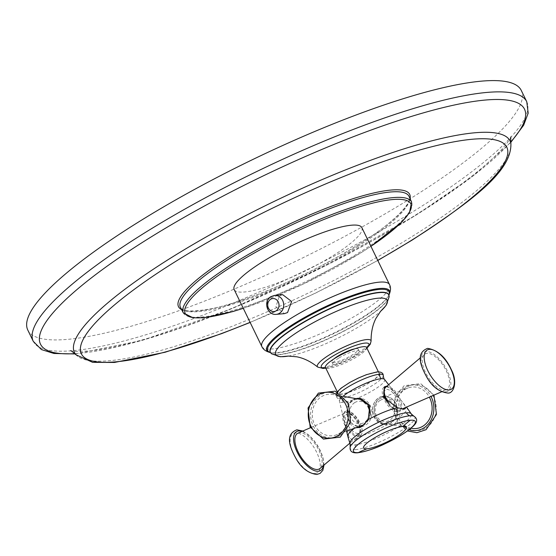 <?xml version="1.0" encoding="UTF-8"?>
<svg xmlns="http://www.w3.org/2000/svg" width="556" height="556" viewBox="0 0 556 556"><rect width="100%" height="100%" fill="white"/><g stroke="black" fill="none" stroke-linecap="round" stroke-linejoin="round"><path stroke-width="0.42" stroke-dasharray="2.78 2.08" d="M27.8 330.069A274.289 55.155 154.1 0 0 410.564 198.492A274.289 55.155 154.1 0 0 521.278 90.447M361.838 227.606A70.953 14.268 -25.9 0 1 333.197 255.551A70.953 14.268 -25.9 0 1 234.187 289.586M282.712 294.701L279.411 295.799L275.915 306.801L284.352 313.647M333.968 358.898A14.63 2.94 154.1 0 0 331.925 361.921A14.63 2.94 154.1 0 0 352.337 354.909A14.63 2.94 154.1 0 0 358.245 349.14A14.63 2.94 154.1 0 0 354.603 348.883M338.764 358.092A14.63 2.94 154.1 0 0 332.863 363.86A14.63 2.94 154.1 0 0 353.275 356.841A14.63 2.94 154.1 0 0 359.183 351.079A14.63 2.94 154.1 0 0 338.764 358.092M366.585 347.486A22.859 4.594 -25.9 0 1 357.355 356.486A22.859 4.594 -25.9 0 1 325.462 367.453M347.201 384.231A22.859 4.594 -25.9 0 1 379.102 373.264A22.859 4.594 -25.9 0 1 369.872 382.271A22.859 4.594 -25.9 0 1 337.978 393.231A22.859 4.594 -25.9 0 1 347.201 384.231M355.743 427.786L355.235 427.675C346.444 424.728 343.386 405.588 352.65 399.854L355.68 398.562M345.644 411.405L344.602 411.655L344.275 421.017L349.224 437.586L353.428 440.602L355.604 439.615L357.751 436.842C365.146 424.86 353.011 409.862 345.644 411.405M356.285 398.673A14.261 12.371 85.1 0 0 353.421 399.945A14.261 12.371 -94.9 0 0 347.444 415.346A14.261 12.371 -94.9 0 0 358.71 426.702M361.525 426.626A14.261 12.371 -94.9 0 0 363.36 426.167A14.261 12.371 -94.9 0 0 365.626 425.083A14.261 12.371 85.1 0 0 371.658 410.029A14.261 12.371 85.1 0 0 360.955 398.402A14.261 12.371 85.1 0 0 360.802 398.381M354.714 402.607A11.238 9.751 85.1 0 1 368.016 407.221A11.238 9.751 85.1 0 1 364.333 422.414A11.238 9.751 85.1 0 1 351.031 417.806A11.238 9.751 85.1 0 1 354.714 402.607M384.092 387.212A14.261 6.491 58.1 0 0 383.689 387.497A14.261 6.491 58.1 0 0 385.447 401.786A14.261 6.491 58.1 0 0 397.665 411.926A14.261 6.491 -121.9 0 0 398.742 411.655A14.261 6.491 -121.9 0 0 398.43 398.339A14.261 6.491 -121.9 0 0 386.198 386.795M386.754 389.457A11.238 5.115 -121.9 0 1 397.137 398.881A11.238 5.115 -121.9 0 1 396.372 409.265A11.238 5.115 -121.9 0 1 385.989 399.84A11.238 5.115 -121.9 0 1 386.754 389.457M387.136 385.996L394.433 392.077L402.947 402.732L405.859 407.367M399.736 416.847L394.121 400.807L381.68 396.456L379.428 397.54C368.746 403.399 370.553 422.643 386.733 424.951L395.337 423.401L399.736 416.847A32.901 6.616 -25.9 0 0 406.909 407.624L402.947 402.732M381.68 396.456L381.075 396.664A14.261 12.371 85.1 0 0 378.81 397.748A14.261 12.371 -94.9 0 0 372.77 412.795A14.261 12.371 -94.9 0 0 383.473 424.423L386.733 424.951A32.901 6.616 -25.9 0 1 357.751 436.842M346.77 410.898A14.261 6.491 -121.9 0 1 358.988 421.045A14.261 6.491 -121.9 0 1 360.747 435.334A14.261 6.491 -121.9 0 1 358.974 436.036A14.261 6.491 58.1 0 1 346.325 425.111A14.261 6.491 58.1 0 1 345.693 411.169A14.261 6.491 58.1 0 1 346.77 410.898M348.063 413.56A11.238 5.115 58.1 0 0 347.298 423.95A11.238 5.115 58.1 0 0 357.682 433.374A11.238 5.115 58.1 0 0 358.446 422.984A11.238 5.115 58.1 0 0 348.063 413.56M298.044 433.124A20.843 9.494 -121.9 0 1 299.587 432.742A20.843 9.494 58.1 0 1 317.42 447.531A20.843 9.494 58.1 0 1 320.047 468.43M381.075 396.664A14.261 12.371 85.1 0 1 396.247 404.893A14.261 12.371 85.1 0 1 391.014 422.887A14.261 12.371 -94.9 0 1 383.473 424.423M380.102 400.41A11.238 9.751 -94.9 0 0 376.419 415.61A11.238 9.751 -94.9 0 0 389.721 420.218A11.238 9.751 -94.9 0 0 393.405 405.025A11.238 9.751 -94.9 0 0 380.102 400.41M411.676 428.377A20.843 18.077 85.1 0 1 396.261 411.28A20.843 18.077 85.1 0 1 405.109 389.429A20.843 18.077 -94.9 0 1 408.173 387.928A20.843 18.077 -94.9 0 1 429.343 397.137M444.849 390.09A20.843 9.494 58.1 0 0 446.385 389.707A20.843 9.494 58.1 0 0 445.516 369.351A20.843 9.494 58.1 0 0 427.008 353.345A20.843 9.494 -121.9 0 0 424.388 354.401A20.843 9.494 -121.9 0 0 427.008 375.3A20.843 9.494 -121.9 0 0 444.849 390.09M339.327 433.402A20.843 18.077 -94.9 0 0 348.174 411.551A20.843 18.077 -94.9 0 0 332.759 394.454A20.843 18.077 -94.9 0 0 321.486 396.664A20.843 18.077 85.1 0 0 313.89 423.095A20.843 18.077 85.1 0 0 336.255 434.896A20.843 18.077 85.1 0 0 339.327 433.402M526.754 101.727A274.289 55.155 -25.9 0 1 416.041 209.772A274.289 55.155 154.1 0 1 33.277 341.349M74.886 353.644A269.021 54.092 154.1 0 0 415.923 215.13A269.021 54.092 -25.9 0 0 510.686 142.03M510.901 143.587A242.124 48.685 -25.9 0 1 412.323 236.349A242.124 48.685 154.1 0 1 75.977 354.777M250.089 322.334A236.474 47.552 154.1 0 0 377.739 260.354M181.61 309.581A128.512 25.84 154.1 0 0 357.835 245.029A128.512 25.84 154.1 0 0 410.064 198.652M357.716 246.343A127.053 25.548 154.1 0 0 409.056 196.421C413.226 202.315 393.127 223.547 357.682 245.078C324.739 265.323 289.947 282.33 253.307 296.098C211.092 312.667 180.012 313.674 180.485 307.412A127.053 25.548 154.1 0 0 357.716 246.343M183.32 312.889A126.886 25.513 154.1 0 0 360.33 251.896A126.886 25.513 154.1 0 0 411.6 202.043M243.271 308.295A125.427 25.222 154.1 0 0 360.212 253.216A125.427 25.222 154.1 0 0 370.921 246.315M261.855 346.562A70.953 14.268 154.1 0 0 360.865 312.528A70.953 14.268 154.1 0 0 389.499 284.575M274.629 295.403A9.508 8.25 -94.9 0 0 271.377 296.494A9.508 8.25 -94.9 0 0 267.575 307.524A9.508 8.25 -94.9 0 0 276.262 314.349M270.334 352.448L271.293 352.747L270.355 352.56A68.207 13.712 154.1 0 0 361.942 317.678A68.207 13.712 154.1 0 0 388.957 294.972L388.526 295.82A67.415 13.559 -25.9 0 1 361.824 318.261A67.415 13.559 -25.9 0 1 271.293 352.747A67.415 13.559 -25.9 0 1 270.438 352.539M388.887 295.027A67.415 13.559 -25.9 0 1 388.526 295.82L388.88 294.882M388.908 295.146A65.865 13.247 -25.9 0 1 362.13 320.541A65.865 13.247 -25.9 0 1 270.522 352.636M270.689 352.838A65.81 13.233 154.1 0 0 362.213 320.777A65.81 13.233 154.1 0 0 388.971 295.403M288.314 356.083L288.543 356.062A62.015 12.468 154.1 0 0 289.565 355.882A62.015 12.468 154.1 0 0 362.171 324.725A62.015 12.468 154.1 0 0 379.685 312.118A62.015 12.468 154.1 0 0 380.464 311.423L380.617 311.256M317.691 367.057A29.795 5.991 154.1 0 0 358.926 352.33A29.795 5.991 154.1 0 0 371.081 341.134M325.691 367.926A26.452 5.317 154.1 0 0 358.196 354.401A26.452 5.317 154.1 0 0 366.814 347.959M376.342 372.159A23.56 4.74 154.1 0 0 346.854 384.259A23.56 4.74 154.1 0 0 340.738 394.343A23.56 4.74 154.1 0 0 370.226 382.236A23.56 4.74 154.1 0 0 376.342 372.159M383.279 375.654A25.708 5.171 -25.9 0 1 366.619 388.79A25.708 5.171 -25.9 0 1 340.613 398.443A25.708 5.171 -25.9 0 1 337.277 397.992A25.708 5.171 -25.9 0 1 339.473 393.168M384.523 379.414L384.516 379.407A25.069 5.039 -25.9 0 1 370.067 392.077A25.069 5.039 -25.9 0 1 343.142 402.349A25.069 5.039 -25.9 0 1 339.459 401.293L339.459 401.293A25.069 5.039 -25.9 0 1 343.281 396.108M343.142 402.349A7.311 6.345 -94.9 0 0 340.613 398.443M355.235 427.675A32.901 6.616 154.1 0 0 354.464 428.252M347.785 436.335A32.901 6.616 154.1 0 0 349.224 437.586M350.009 443.612A34.048 6.846 154.1 0 0 354.95 444.869A34.048 6.846 154.1 0 0 391.146 431.136A34.048 6.846 154.1 0 0 411.252 413.872M405.748 406.943A32.901 6.616 -25.9 0 1 406.325 407.166M357.167 436.189A13.413 6.109 58.1 0 0 358.856 435.515A13.413 6.109 58.1 0 0 357.167 422.06A13.413 6.109 58.1 0 0 345.686 412.545A13.413 6.109 58.1 0 0 344.699 412.788A13.413 6.109 58.1 0 0 345.255 425.889A13.413 6.109 58.1 0 0 357.167 436.189M323.328 465.643A22.859 10.411 58.1 0 0 317.337 445.606A22.859 10.411 58.1 0 0 301.991 431.4M315.05 473.469A23.032 10.488 58.1 0 0 316.614 452.188A23.032 10.488 58.1 0 0 295.34 432.881A23.032 10.488 -121.9 0 0 293.776 454.162A23.032 10.488 -121.9 0 0 315.05 473.469M391.598 422.06A13.413 11.634 -94.9 0 0 396.484 405.046A13.413 11.634 -94.9 0 0 382.09 397.45A13.413 11.634 -94.9 0 0 380.116 398.416A13.413 11.634 -94.9 0 0 374.424 412.476A13.413 11.634 -94.9 0 0 384.342 423.477A13.413 11.634 -94.9 0 0 391.598 422.06M409.021 429.746A22.859 19.821 85.1 0 1 394.35 410.203A22.859 19.821 85.1 0 1 404.247 387.657A22.859 19.821 -94.9 0 1 430.99 396.414M426.056 427.905A23.032 19.974 -94.9 0 0 433.604 396.769A23.032 19.974 -94.9 0 0 406.346 387.317A23.032 19.974 85.1 0 0 398.798 418.453A23.032 19.974 85.1 0 0 426.056 427.905M354.95 444.869A7.311 6.345 85.1 0 1 355.374 449.686A35.994 7.235 154.1 0 0 396.087 433.784A35.994 7.235 154.1 0 0 413.872 416.11M350.19 446.92A35.994 7.235 154.1 0 0 355.374 449.686M385.579 387.317A13.413 6.109 -121.9 0 1 387.261 386.642A13.413 6.109 -121.9 0 1 399.173 396.935A13.413 6.109 -121.9 0 1 399.736 410.036A13.413 6.109 -121.9 0 1 398.742 410.286A13.413 6.109 -121.9 0 1 388.846 403.225M445.71 391.862A22.859 10.411 58.1 0 0 447.26 370.734A22.859 10.411 58.1 0 0 426.146 351.573A22.859 10.411 -121.9 0 0 424.589 372.701A22.859 10.411 -121.9 0 0 445.71 391.862M362.338 425.382A13.413 11.634 85.1 0 1 347.945 417.785A13.413 11.634 85.1 0 1 352.831 400.772A13.413 11.634 85.1 0 1 360.093 399.354M370.032 415.339A13.413 11.634 85.1 0 1 364.958 423.985M340.182 435.174A22.859 19.821 -94.9 0 0 347.674 404.268A22.859 19.821 -94.9 0 0 320.624 394.892A22.859 19.821 85.1 0 0 313.132 425.792A22.859 19.821 85.1 0 0 340.182 435.174M510.735 142.468L472.44 176.502L416.235 214.991L326.879 265.066L230.622 309.129L142.315 340.355L75.199 353.95M511.068 136.908C511.006 138.027 507.982 142.093 502.012 149.112C485.666 167.022 456.413 189.269 414.255 215.867C330.125 268.854 207.52 323.682 131.487 342.753C113.528 347.347 98.864 350.12 87.501 351.065L75.401 351.399L70.626 350.773M377.795 260.472L314.925 293.422L250.144 322.452M370.942 246.357L360.357 253.168L302.471 284.457L243.292 308.337M366.925 348.188L358.571 354.283L347.354 360.427L337.096 364.861L325.802 368.155M332.863 363.86L331.925 361.921M379.102 373.264L378.4 371.825M337.172 391.938L335.873 395.427L337.277 397.992C338.826 399.618 339.556 400.723 339.459 401.293L346.603 431.122M359.802 427.397L363.36 426.167M384.523 386.802L383.689 387.497M405.081 408.827L398.742 411.655M388.644 384.717L394.433 392.077M355.604 439.615L360.747 435.334M344.602 411.655L345.693 411.169M310.498 427.696L346.214 412.413C352.546 410.377 366.23 430.594 358.856 435.515L349.835 443.16M324.009 465.066L322.939 457.456L320.777 451.528L317.643 445.634L313.494 439.865L309.129 435.327L302.811 431.046M410.898 428.238L384.342 423.477C373.361 422.122 370.261 403.823 380.033 398.457L408.173 387.928M433.93 395.135L420.656 383.619L404.177 385.697L395.601 395.566L393.148 409.181L397.519 422.331L407.409 430.956M386.288 400.959L389.52 405.581L393.655 409.14L398.221 410.418L402.148 408.987M441.624 391.785L446.385 389.707M420.426 357.758L424.388 354.401M364.882 424.054L370.331 414.206M343.573 396.393L332.759 394.454M346.576 431.129L336.255 434.896M337.978 393.231L337.277 391.792M359.183 351.079L358.245 349.14"/><path stroke-width="0.83" d="M526.754 101.727L521.278 90.447A274.289 55.155 154.1 0 0 138.513 222.025A274.289 55.155 154.1 0 0 27.8 330.069L33.277 341.349A274.289 55.155 154.1 0 1 143.99 233.305A274.289 55.155 -25.9 0 1 526.754 101.727L528.2 113.125L523.669 125.204L510.735 142.468M262.828 261.64A70.953 14.268 -25.9 0 1 361.838 227.606L389.499 284.575A70.953 14.268 154.1 0 0 290.489 318.609A70.953 14.268 154.1 0 0 261.855 346.562L234.187 289.586A70.953 14.268 -25.9 0 1 262.828 261.64M276.262 314.349L284.352 313.647L287.549 312.555L291.657 301.498L282.712 294.701L274.629 295.403L270.932 296.64C262.925 301.067 267.095 315.537 276.262 314.349A9.508 8.25 -94.9 0 0 279.515 313.25A9.508 8.25 -94.9 0 0 283.317 302.221A9.508 8.25 -94.9 0 0 274.629 295.403M354.603 348.883A14.63 2.94 154.1 0 0 337.826 356.16A14.63 2.94 154.1 0 0 333.968 358.898M337.277 391.792L325.462 367.453A22.859 4.594 -25.9 0 1 334.684 358.446A22.859 4.594 -25.9 0 1 366.585 347.486L378.4 371.825M355.68 398.562L360.635 398.353L369.83 405.484L368.239 419.572L362.13 426.271L359.802 427.397L355.743 427.786M405.859 407.367L405.081 408.827L404.038 409.07L397.213 407.68L383.703 397.387L384.523 386.802L387.136 385.996M358.71 426.702A14.261 12.371 -94.9 0 0 361.525 426.626M356.285 398.673A14.261 12.371 85.1 0 1 360.802 398.381M386.198 386.795A14.261 6.491 -121.9 0 0 385.461 386.795A14.261 6.491 58.1 0 0 384.092 387.212M349.835 443.16L320.047 468.43A20.843 9.494 58.1 0 1 317.427 469.479A20.843 9.494 -121.9 0 1 298.919 453.481A20.843 9.494 -121.9 0 1 298.044 433.124L310.498 427.696M429.343 397.137A20.843 18.077 -94.9 0 1 422.949 426.167A20.843 18.077 85.1 0 1 411.676 428.377L410.898 428.238M510.686 142.03A269.021 54.092 -25.9 0 0 433.763 109.998A269.021 54.092 -25.9 0 0 149.098 238.204A269.021 54.092 154.1 0 0 74.886 353.644M70.633 350.78L70.626 350.773C70.508 350.21 72.294 351.545 75.977 354.777A242.124 48.685 154.1 0 1 172.179 257.122A242.124 48.685 -25.9 0 1 392.195 152.691A242.124 48.685 -25.9 0 1 510.901 143.587C510.644 138.646 510.7 136.422 511.068 136.908L511.068 136.915M377.739 260.354A236.474 47.552 154.1 0 0 411.37 240.4A236.474 47.552 -25.9 0 0 472.788 139.202A236.474 47.552 -25.9 0 0 176.829 260.681A236.474 47.552 154.1 0 0 84.081 357.237A236.474 47.552 154.1 0 0 250.089 322.334M410.064 198.652A128.512 25.84 154.1 0 0 352.17 198.978A128.512 25.84 154.1 0 0 230.372 256.052A128.512 25.84 154.1 0 0 181.61 309.581M411.6 202.043L409.056 196.421A127.053 25.548 154.1 0 0 231.706 257.247A127.053 25.548 154.1 0 0 180.485 307.412L183.32 312.889A126.886 25.513 154.1 0 1 234.479 262.786A126.886 25.513 154.1 0 1 411.6 202.043L409.487 212.746L402.148 221.726L370.942 246.357M370.921 246.315A125.427 25.222 154.1 0 0 388.964 199.965A125.427 25.222 154.1 0 0 235.814 263.975A125.427 25.222 154.1 0 0 243.271 308.295M389.499 284.575C390.993 287.382 390.812 290.851 388.957 294.972A68.207 13.712 154.1 0 0 361.699 292.38A68.207 13.712 154.1 0 0 294.298 323.529A68.207 13.712 154.1 0 0 270.355 352.56C265.97 351.468 263.134 349.467 261.855 346.562M270.438 352.539A67.415 13.559 -25.9 0 1 294.958 324.051A67.415 13.559 -25.9 0 1 360.49 293.596A67.415 13.559 -25.9 0 1 388.887 295.027M296.8 326.191A65.865 13.247 -25.9 0 1 356.333 297.884A65.865 13.247 -25.9 0 1 388.908 295.146L388.971 295.403A65.81 13.233 154.1 0 0 356.424 298.141A65.81 13.233 154.1 0 0 296.939 326.421A65.81 13.233 154.1 0 0 270.689 352.838L270.522 352.636A65.865 13.247 -25.9 0 1 296.8 326.191M388.971 295.403L389.186 296.716L386.045 305.48L380.464 311.43A62.015 12.468 154.1 0 0 369.518 299.684A62.015 12.468 154.1 0 0 300.664 330.049A62.015 12.468 154.1 0 0 288.536 356.062L280.419 356.771L271.592 353.818L270.689 352.838M380.617 311.256L375.939 318.38C372.645 324.774 371.026 332.356 371.081 341.134A29.795 5.991 154.1 0 0 356.862 341.898A29.795 5.991 154.1 0 0 329.367 354.888A29.795 5.991 154.1 0 0 317.691 367.057C310.825 361.588 303.861 358.168 296.8 356.806L288.314 356.083M366.814 347.959A26.452 5.317 154.1 0 0 360.663 343.879A26.452 5.317 154.1 0 0 331.967 356.667A26.452 5.317 154.1 0 0 325.691 367.926M339.473 393.168A25.708 5.171 -25.9 0 1 379.463 374.237A25.708 5.171 -25.9 0 1 383.279 375.654C383.286 373.02 381.249 371.762 377.17 371.881L366.314 374.716L358.272 378.08L349.703 382.493L341.12 388.144L337.172 391.938M343.281 396.108A25.069 5.039 -25.9 0 1 381.027 378.74A7.311 6.345 85.1 0 1 379.463 374.237M397.213 407.68A32.901 6.616 154.1 0 0 368.239 419.572M354.464 428.252A32.901 6.616 154.1 0 0 347.785 436.335L346.603 431.122M406.325 407.166A32.901 6.616 -25.9 0 1 406.909 407.624L411.252 413.872A34.048 6.846 154.1 0 0 406.401 412.809A34.048 6.846 154.1 0 0 370.678 426.292A34.048 6.846 154.1 0 0 350.009 443.612L347.785 436.335M381.027 378.74A25.069 5.039 -25.9 0 1 384.523 379.414L388.644 384.717M323.328 465.643A22.859 10.411 58.1 0 1 318.289 471.252A22.859 10.411 -121.9 0 1 297.168 452.091A22.859 10.411 -121.9 0 1 298.725 430.969A22.859 10.411 58.1 0 1 301.991 431.4M430.99 396.414A22.859 19.821 -94.9 0 1 423.811 427.939A22.859 19.821 85.1 0 1 409.021 429.746M413.872 416.11A35.994 7.235 154.1 0 0 413.74 416.062A35.994 7.235 154.1 0 0 409.772 415.798A35.994 7.235 154.1 0 0 374.758 428.572A35.994 7.235 154.1 0 0 350.19 446.92C349.613 451.277 352.108 453.23 357.682 452.799C366.383 451.402 375.432 448.428 384.828 443.862L397.721 437.176C404.156 433.451 409.098 429.983 412.538 426.779C417.57 422.4 417.973 418.828 413.74 416.062L411.252 413.872M406.401 412.809A7.311 6.345 -94.9 0 0 409.772 415.798M358.411 452.584A34.34 6.901 -25.9 0 1 367.328 437.892A34.34 6.901 -25.9 0 1 410.307 420.253A34.34 6.901 -25.9 0 1 401.39 434.945A34.34 6.901 -25.9 0 1 358.411 452.584A93.623 81.204 -94.9 0 1 367.029 448.796A23.713 4.768 -25.9 0 1 373.187 438.649A23.713 4.768 -25.9 0 1 402.864 426.466A23.713 4.768 -25.9 0 1 396.706 436.613A23.713 4.768 -25.9 0 1 367.029 448.796M402.864 426.466A93.623 81.204 85.1 0 1 410.307 420.253M388.846 403.225A13.413 6.109 -121.9 0 1 385.579 387.317L384.057 389.617L383.716 393.28L384.439 396.706L386.288 400.959M449.095 389.951A23.032 10.488 -121.9 0 1 427.814 370.643A23.032 10.488 -121.9 0 1 429.385 349.363A23.032 10.488 58.1 0 1 450.659 368.67A23.032 10.488 58.1 0 1 449.095 389.951M364.958 423.985A13.413 11.634 85.1 0 1 364.312 424.416A13.413 11.634 85.1 0 1 362.338 425.382L364.882 424.054M370.331 414.206L367.857 404.56L360.093 399.354A13.413 11.634 85.1 0 1 370.032 415.339M338.083 435.515A23.032 19.974 85.1 0 1 310.832 426.063A23.032 19.974 85.1 0 1 318.38 394.927A23.032 19.974 -94.9 0 1 345.63 404.379A23.032 19.974 -94.9 0 1 338.083 435.515M270.591 299.309A6.519 5.65 -94.9 0 0 268.458 308.121A6.519 5.65 -94.9 0 0 276.172 310.797A6.519 5.65 85.1 0 0 278.306 301.984A6.519 5.65 85.1 0 0 270.591 299.309M75.199 353.95L53.918 353.477L41.443 349.585L33.277 341.349M510.901 143.587C511.708 171.651 472.232 200.744 411.961 240.206L377.795 260.472M250.144 322.452L221.51 333.676L165.09 352.254L114.55 362.449L92.671 362.359L75.977 354.777M243.292 308.337L232.749 311.589L205.338 317.552L193.14 317.858L183.32 312.889M325.802 368.155L323.092 368.454L317.691 367.057M371.081 341.134L370.261 344.24L366.925 348.188M406.909 407.624L406.485 407.096M384.523 379.414C384.036 379.192 383.619 377.941 383.279 375.654M302.811 431.046L296.876 429.816C284.144 434.66 290.51 448.477 296.188 458.867C301.484 468.117 308.358 473.323 316.816 474.47L320.082 473.413L322.848 470.3L324.009 465.066M407.409 430.956L416.903 432.693L426.056 429.705L436.474 414.442L433.93 395.135M350.009 443.612L350.19 446.92M402.148 408.987L441.624 391.785M385.579 387.317L420.426 357.758M447.552 393.016C439.094 391.862 432.22 386.656 426.925 377.406C421.246 367.016 414.88 353.199 427.613 348.355C437.878 350.106 445.842 357.341 451.514 370.067C457.873 382.028 453.599 394.086 447.552 393.016M360.093 399.354L343.573 396.393M362.338 425.382L346.576 431.129M340.258 437.127L323.418 439.094L310.13 426.966L308.052 407.986L318.373 393.12L335.212 391.16L348.501 403.288L350.579 422.261L340.258 437.127"/></g></svg>
